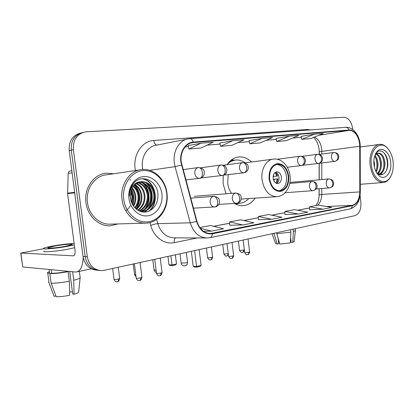<?xml version="1.0" encoding="UTF-8"?>
<svg xmlns="http://www.w3.org/2000/svg" width="414" height="414" viewBox="0 0 414 414"><rect width="100%" height="100%" fill="white"/><g stroke="black" fill="none" stroke-linecap="round" stroke-linejoin="round"><path stroke-width="0.62" d="M223.213 175.313L223.125 183.8L226.034 193.793M234.49 203.471C237.206 205.08 240.006 205.825 242.878 205.696C247.805 205.334 251.872 202.824 255.081 198.166M319.07 196.883L319.09 188.722M319.116 179.8L319.158 163.313M333.731 152.518L319.199 154.422L319.194 150.22M251.515 162.019C247.686 158.288 243.448 156.595 238.795 156.942C234.086 157.47 230.168 160.063 227.043 164.72M80.616 133.08C72.548 135.337 68.75 141.184 69.216 150.618L83.033 256.525C84.72 264.934 89.362 269.493 96.954 270.207L97.321 270.244M352.749 129.53L352.645 128.588C351.424 121.514 348.505 117.742 343.874 117.271L85.356 131.864C76.926 133.913 72.931 139.849 73.366 149.666L87.307 256.758L85.16 256.639C86.852 265.095 91.51 269.68 99.122 270.399C91.51 269.68 86.852 265.095 85.16 256.639L71.28 150.142L85.16 256.639L83.033 256.525M82.722 132.516C74.623 134.778 70.81 140.651 71.28 150.142C70.81 140.651 74.623 134.778 82.722 132.516M85.962 202.637C87.478 215.953 98.817 226.458 110.227 225.801L118.145 223.927L110.227 225.801C98.817 226.458 87.478 215.953 85.962 202.637C83.788 188.106 93.999 173.927 106.501 173.166C93.999 173.927 83.788 188.106 85.962 202.637M181.197 161.874C179.857 152.285 185.586 143.135 193.027 142.561L349.1 130.389C354.498 129.763 359.838 137.898 359.709 146.256L359.792 191.91C359.481 199.336 356.997 203.807 352.345 205.318L210.493 233.553C203.998 233.253 199.476 229.175 196.935 221.319L181.197 161.874M180.83 161.91L196.598 221.459C199.667 230.484 204.94 234.588 212.413 233.781L352.386 205.675C357.153 204.123 359.694 199.543 360.014 191.93L359.932 146.292C360.061 137.733 354.591 129.396 349.064 130.027L193.307 142.08C185.534 142.437 179.428 151.912 180.83 161.91M301.087 136.387L314.428 134.188L301.827 139.332L301.087 136.387M276.034 138.426L289.314 136.185L276.79 141.479L276.034 138.426M200.847 143.234L188.929 149.024L201.111 147.979L213.148 142.25L200.847 143.234L188.122 145.588M232.792 140.688L220.6 146.302L231.819 145.34L244.1 139.787L232.792 140.688L219.813 143.011M249.021 140.62L262.186 138.348L249.792 143.798L249.021 140.62M113.674 173.771L106.501 173.166L113.674 173.771M87.307 256.758C89.01 265.255 93.678 269.866 101.316 270.585L104.369 270.28L354.901 215.673C359.259 213.997 361.256 209.598 360.889 202.482L360.097 195.398M301.827 139.332L310.759 138.566L323.375 133.474L314.428 134.188M276.79 141.479L286.395 140.656L298.955 135.419L289.314 136.185M249.792 143.798L260.158 142.908L272.609 137.515L262.186 138.348M309.532 209.738L322.992 209.189L331.774 207.455L318.371 205.096L309.584 206.762L309.527 209.758M229.713 225.216L242.873 224.978L253.958 222.794L240.731 219.803L229.698 221.888L229.713 225.237M203.367 231.224L211.549 231.152L223.607 228.776L210.55 225.516L199.802 227.555M284.915 214.514L298.328 214.048L307.793 212.18L294.401 209.634L284.951 211.425L284.915 214.535M271.703 219.296L281.934 217.278L268.593 214.524L258.398 216.455L258.388 219.679L271.703 219.296L258.398 216.455M220.6 146.302L219.808 142.996M188.929 149.024L188.122 145.573M242.873 224.978L229.698 221.888M211.549 231.152L200.304 228.233M298.328 214.048L284.951 211.425M322.992 209.189L309.584 206.762M83.193 257.529C82.816 265.788 80.73 270.57 76.926 271.889L75.358 272.008L22.749 266.947L20.741 253.042M43.646 248.742L20.881 253.063L73.568 255.842C74.83 255.293 75.327 253.539 75.053 250.584L67.601 193.654L68.186 173.461C68.331 172.033 69.05 171.199 70.354 170.961L71.834 170.703M54.86 246.019L47.998 247.732C46.073 248.757 57.034 247.877 65.386 246.32L71.995 244.648C73.739 243.639 63.099 244.503 54.86 246.019M44.013 251.127C41.353 252.581 56.345 251.417 67.725 249.249L74.675 247.691M74.127 243.515C68.74 243.665 61.707 244.477 53.028 245.963C47.889 246.899 44.759 247.675 43.636 248.307C40.97 249.704 55.962 248.509 67.347 246.377L74.303 244.855M67.218 271.589L68.103 271.672L69.361 281.23L69.681 295.291C64.237 296.341 59.745 296.812 56.2 296.703L51.134 283.181L49.871 273.654L51.693 273.276C55.714 273.281 60.889 272.717 67.218 271.589L67.166 271.222M49.871 273.654C54.534 273.69 60.615 273.028 68.103 271.672M51.134 283.181C55.807 283.29 61.883 282.638 69.361 281.23M69.728 271.465L72.698 294.038L74.049 294.25L73.754 280.257L72.636 271.744M73.754 280.257C77.201 279.378 79.322 278.601 80.119 277.918L80.114 277.163M74.049 294.25C76.518 293.547 78.049 292.91 78.644 292.336L78.707 291.689M72.403 291.792L69.609 291.984M49.307 272.407L49.618 273.054L47.801 273.431L49.059 282.902L54.105 296.346L55.911 295.922M49.142 269.488L49.618 273.054M51.693 273.276L51.217 269.685M49.219 271.755L47.372 272.676L47.801 273.431M48.547 282.131L49.059 282.902M53.804 295.694L54.105 296.346M166.692 193.307C165.129 180.054 154.106 169.378 142.556 170.651C130.99 171.722 121.851 185.198 123.729 199.269C125.442 213.365 137.583 223.793 148.973 221.676C160.399 219.767 168.415 206.539 166.692 193.307M166.966 193.234C165.502 179.547 154.049 168.26 142.1 169.528C129.861 170.201 119.863 184.623 122.037 199.47C123.569 213.075 134.731 223.824 145.899 223.146C159.002 222.97 169.119 208.066 166.966 193.234M139.803 169.869L106.765 174.801C95.018 175.5 85.439 188.805 87.473 202.43C88.896 214.918 99.536 224.781 110.259 224.145L145.899 223.146M131.109 190.994L132.785 196.769L131.983 203.507M130.829 192.034L132.045 196.836L131.569 202.513M130.306 205.706L129.235 207.419M128.873 207.895L127.776 209.111M127.408 209.458L126.306 210.359M132.351 188.059C134.327 190.518 135.471 193.328 135.771 196.5C136.087 199.941 135.352 203.186 133.567 206.244M132.03 188.675C133.753 191.035 134.752 193.664 135.021 196.572C135.321 199.729 134.705 202.767 133.179 205.675M133.691 186.062C136.656 188.665 138.359 192.055 138.799 196.231C139.151 200.733 137.914 204.676 135.088 208.066M133.349 186.507C136.071 189.1 137.634 192.365 138.038 196.298C138.385 200.536 137.277 204.33 134.71 207.668M135.099 184.566C138.99 187.019 141.252 190.813 141.867 195.957C142.199 201.509 140.429 205.986 136.563 209.391M134.741 184.903C138.411 187.418 140.527 191.123 141.096 196.024C141.438 201.313 139.803 205.675 136.201 209.096M136.558 183.433C141.345 185.524 144.155 189.602 144.983 195.677C145.267 202.244 142.933 207.135 137.976 210.359M136.185 183.687C140.75 185.881 143.425 189.902 144.201 195.744C144.496 202.063 142.307 206.86 137.634 210.146M138.074 182.59C143.746 184.168 147.105 188.437 148.14 195.392C148.372 202.989 145.417 208.201 139.275 211.031M137.691 182.776C143.146 184.499 146.365 188.727 147.348 195.465C147.596 202.793 144.802 207.937 138.964 210.886M139.647 182.01C146.183 182.905 150.08 187.273 151.338 195.108C151.498 203.683 147.943 209.096 140.667 211.352M140.263 211.425L142.183 211.378L139.761 211.238M139.249 182.134C145.573 183.216 149.335 187.563 150.536 195.18C150.717 203.533 147.291 208.91 140.263 211.311M141.288 181.679C133.763 183.49 130.172 188.991 130.508 198.192C131.466 206.85 139.073 213.288 146.282 211.984C154.127 209.65 158.024 203.802 157.977 194.435C157.382 180.571 141.438 173.326 133.458 183.469C130.638 187.014 129.256 191.263 129.303 196.215C130.125 186.983 134.126 182.139 141.288 181.679L141.733 181.637C148.859 181.937 153.149 186.331 154.588 194.813C155.416 202.995 149.723 211.218 142.183 211.378M140.858 181.741L140.926 181.736C148.052 182.036 152.331 186.419 153.77 194.885C154.577 202.85 149.175 210.928 141.873 211.388M128.961 198.544C130.26 209.282 139.477 217.309 148.233 215.761C157.009 214.369 163.256 204.195 161.921 193.969C160.71 183.723 152.155 175.552 143.306 176.602C134.441 177.502 127.533 187.821 128.961 198.544M141.583 178.781C154.779 179.686 160.094 202.829 148.491 211.399M145.681 182.558C152.901 188.768 153.936 201.706 147.555 209.308M146.768 210.198L144.548 212.144M142.587 182.988C149.702 189.167 150.727 201.872 144.45 209.422M143.653 210.333L142.664 211.29M142.592 211.352L141.94 211.901M129.737 179.94L130.684 179.904M134.488 185.161C140.393 192.577 140.9 200.505 136.004 208.935M131.44 190.036C133.634 194.642 133.976 199.455 132.464 204.475M129.504 192.758L129.598 193.059M141.981 178.729C154.981 179.635 160.482 202.26 149.221 211.099M146.639 183.019C153.159 189.281 154.137 201.038 148.497 208.594M147.508 209.805L144.936 212.128M143.544 183.464C149.951 189.679 150.919 201.199 145.392 208.692M144.393 209.929L143.125 211.207M143.011 211.311L142.235 211.952M134.7 184.944C140.776 192.401 141.324 200.407 136.346 208.966M131.611 189.607C134.053 194.466 134.41 199.558 132.687 204.873M130.415 194.751L130.798 199.936M269.623 178.827C271.046 186.46 274.492 190.456 279.962 190.802C285.841 189.508 288.605 184.654 288.253 176.245C286.861 168.56 283.362 164.565 277.758 164.254C272.003 165.584 269.291 170.439 269.623 178.827M279.202 190.807C284.48 188.934 286.907 184.142 286.498 176.421C285.225 169.14 281.934 165.15 276.624 164.451M234.707 160.187L229.289 161.843M245.191 162.862C242.247 160.704 239.121 159.763 235.825 160.027C232.549 160.363 229.651 161.884 227.126 164.591M228.223 174.589L227.664 183.154C228.166 187.056 229.459 190.456 231.545 193.359M241.269 199.056L276.723 196.707C268.965 196.2 264.075 190.543 262.052 179.738C260.665 169.388 266.357 159.447 273.597 159.074C281.665 158.148 289.112 166.283 290.064 175.966C291.435 186.176 285.324 196.36 276.723 196.707M237.445 203.202L239.447 203.269C242.987 203.036 246.082 201.478 248.721 198.596M236.513 203.346L239.447 203.269M273.152 178.268C273.778 181.658 275.315 183.428 277.763 183.578C280.356 182.998 281.577 180.846 281.427 177.125C280.806 173.725 279.259 171.955 276.785 171.815C274.213 172.4 273.002 174.553 273.152 178.268M276.593 183.423C278.399 182.243 279.196 180.225 278.989 177.368C278.57 174.677 277.401 172.959 275.496 172.214M275.827 172.338L277.665 175.997L276.971 176.09L274.958 172.591M273.131 176.519L276.971 176.09M273.349 179.334L278.001 178.879L276.899 183.236M275.993 183.164L277.313 178.977L278.001 178.879M277.313 178.977L273.364 179.407M175.339 254.812L176.478 263.977L175.484 264.872L172.307 265.602L170.164 265.467L168.974 264.81L167.929 256.426M168.974 264.81L172.033 264.996L170.884 255.785M172.307 265.602L172.033 264.996L176.478 263.977M194.611 250.61L196.567 266.512L201.1 265.431L199.16 249.621M191.34 251.324L193.188 266.305L196.567 266.512L196.81 267.144L200.05 266.368L201.1 265.431M196.81 267.144L194.44 266.999L193.188 266.305M278.213 238.873L278.632 242.79M272.045 233.734L275.579 243.51L277.178 244.032L278.731 243.67L278.141 238.635M290.602 229.687L290.887 232.125L290.271 242.92L279.755 244.069L276.568 232.751M276.681 233.703L290.887 232.125M290.581 237.507L291.14 242.309L292.76 242.33L293.386 231.571L293.102 229.144M293.386 231.571L295.415 230.52M292.76 242.33L294.168 241.491M291.042 241.445L290.545 238.097M272.686 233.594L274.115 233.708L277.178 244.032M274.063 233.294L274.115 233.708M393.124 161.879C392.431 156.176 390.568 151.643 387.54 148.279C380.073 139.502 369.355 149.966 371.358 164.901C372.631 179.303 384.461 186.797 390.081 177.471C392.695 173.326 393.704 168.131 393.124 161.879M388.218 149.05L387.064 147.674C384.777 145.288 382.334 144.191 379.736 144.377C373.552 144.677 368.822 154.593 370.116 165.046C372.01 176.141 376.326 181.969 383.069 182.527C385.662 182.32 387.877 180.871 389.719 178.175L390.868 176.157M373.899 160.285L374.541 163.996L374.422 167.189M374.96 155.498C376.714 157.46 377.718 160.171 377.977 163.633C378.142 166.77 377.527 169.528 376.14 171.908L376.15 171.888M374.629 156.218C376.078 158.205 376.906 160.71 377.113 163.721C377.268 166.402 376.818 168.871 375.752 171.127M376.621 153.796C379.353 155.178 380.963 158.334 381.449 163.261C381.573 167.991 380.337 171.468 377.749 173.689M376.191 154.117C378.691 155.69 380.15 158.774 380.58 163.354C380.714 167.711 379.638 171.054 377.351 173.373M378.422 153.118C377.009 153.309 375.803 154.184 374.805 155.731L375.198 154.872C376.135 153.49 377.211 152.906 378.422 153.118L378.546 153.108C382.086 153.434 384.223 156.694 384.958 162.888C384.994 169.326 382.971 173.15 378.898 174.366M377.956 153.206C381.356 153.77 383.395 157.03 384.078 162.981C384.151 168.912 382.365 172.679 378.738 174.289M373.977 164.539C374.499 168.767 375.85 172.157 378.039 174.708C384.021 181.932 392.234 173.482 390.676 162.221C389.786 151.322 380.601 145.112 376.124 152.823C374.251 155.969 373.537 159.876 373.977 164.539M376.466 172.509C381.568 178.605 388.606 171.753 387.747 162.567C387.38 152.802 379.509 147.198 375.689 153.78L375.757 153.63M382.241 151.441C386.707 154.018 389.124 164.43 386.096 171.127M382.526 156.885C383.923 160.456 384.275 164.218 383.571 168.172M381.92 172.788L380.461 174.801M379.115 157.475C380.425 160.911 380.766 164.518 380.13 168.296M378.468 173.057L377.982 173.849M375.746 158.07C376.963 161.362 377.289 164.808 376.719 168.415M383.012 171.422L380.839 174.827M379.566 171.655L378.261 174.03M69.216 150.618L73.366 149.666M359.709 146.256L321.838 151.379L321.709 149.061C320.834 143.115 318.423 139.12 314.469 137.065M321.833 154.075L321.838 151.379C319.981 151.643 319.127 151.954 319.277 152.311L319.272 154.412M193.364 142.53L190.994 142.975M135.43 170.521C132.289 155.767 141.691 140.895 153.796 140.465L307.271 129.473L307.385 130.125M307.271 129.473L310.821 129.872M209.924 237.683L207.109 237.983C199.046 237.595 193.431 232.539 190.259 222.815L175.07 166.651L174.304 162.743C172.633 150.836 179.774 139.497 189.012 138.742L189.674 138.674C191.263 138.592 192.479 139.725 193.307 142.08M186.74 139.192L156.823 145.107C147.834 145.883 140.884 156.523 142.473 167.623L142.773 169.481M181.456 165.129L175.07 166.651L149.599 170.345M352.386 205.675C352.102 207.445 351.248 208.542 349.83 208.956L210.079 237.652C211.43 237.217 212.206 235.928 212.413 233.781M360.014 191.93L360.315 192.034C359.926 199.708 357.862 206.477 349.83 208.956L349.67 208.992M359.932 146.292L360.227 146.484L360.315 192.091M156.637 219.446L157.812 223.669L190.259 222.815L196.598 221.459M345.685 127.341C353.685 126.71 360.34 136.429 360.227 146.484L360.227 146.587M349.064 130.027C348.288 128.159 347.067 127.269 345.4 127.362L189.959 138.654M197.349 237.941L174.201 242.625C164.544 244.809 153.884 237.253 150.717 225.392L149.925 222.566M150.717 225.392C153.413 224.388 155.778 223.814 157.812 223.669C160.865 232.751 166.319 237.47 174.175 237.838L206.462 237.983M175.645 237.843C174.47 238.707 173.989 240.301 174.201 242.625M153.796 140.465C154.267 143.234 155.312 144.771 156.937 145.086M352.345 205.318L326.46 206.519M317.771 205.209C320.317 202.658 321.642 199.062 321.735 194.43L321.75 188.525M359.792 191.91L321.735 194.43L319.163 194.916C318.744 199.465 318.211 202.136 317.559 202.938L315.96 205.551M321.771 179.557L321.807 162.914M349.1 130.389L318.909 135.274M292.61 138.064L301.33 137.339L292.636 138.053M266.316 140.242L276.278 139.414L266.342 140.232M249.269 141.645L237.915 142.582M207.062 145.148L220.067 144.072L207.083 145.138M185.099 146.965L188.38 146.696L185.105 146.954M212.356 233.346L208.216 233.361M213.727 226.308L229.708 223.255M243.955 220.527L258.393 217.769M271.848 215.197L284.935 212.692M297.671 210.255L309.563 207.983M73.78 255.769L73.242 255.873M74.727 192.841L67.601 193.654M20.881 253.063L22.749 266.947M67.575 193.172L74.66 192.355M72.108 172.798L68.186 173.461M288.755 176.178C287.207 167.96 283.435 163.747 277.432 163.546C271.543 165.139 268.764 170.257 269.095 178.9C270.772 187.345 274.637 191.537 280.692 191.47C286.447 189.643 289.132 184.546 288.755 176.178M234.945 203.735L239.157 203.284M231.467 159.882L234.883 160.151L230.645 160.544M180.018 253.792L181.172 263.092L186.284 262.833L187.532 262.264M273.375 175.22L273.887 176.436M274.223 179.314L273.928 180.897M198.399 167.535C195.858 168.146 194.663 170.113 194.797 173.43C195.429 176.592 197.012 178.227 199.553 178.331L199.848 178.294C201.758 177.647 202.606 175.717 202.41 172.503C201.799 169.243 200.464 167.582 198.399 167.535M117.219 281.748L117.483 281.727C118.176 281.432 118.456 280.557 118.321 279.093C115.734 279.585 114.3 279.657 114.021 279.3L112.629 268.484M119.677 278.472L118.321 279.093M199.827 178.299L185.808 179.904M221.19 165.005C218.799 165.59 217.676 167.494 217.811 170.713C218.411 173.787 219.912 175.376 222.302 175.484L222.587 175.448C224.523 174.806 225.402 172.933 225.221 169.812C224.626 166.645 223.281 165.041 221.19 165.005M135.787 274.761L134.545 274.549L133.199 263.997M222.453 175.469L201.178 177.911M242.666 162.619C240.415 163.183 239.354 165.026 239.494 168.151C240.068 171.142 241.486 172.69 243.748 172.798L244.017 172.762C245.973 172.136 246.873 170.304 246.708 167.277C246.128 164.198 244.783 162.65 242.666 162.619M156.099 270.171L154.096 270.026L152.802 259.728M300.274 156.228C298.365 156.725 297.48 158.412 297.609 161.289C298.116 164.047 299.327 165.486 301.252 165.595L301.49 165.569C303.493 164.963 304.43 163.266 304.311 160.477C303.762 157.646 302.417 156.233 300.274 156.228M210.41 259.873L210.7 259.842C211.466 259.547 211.797 258.745 211.699 257.436C209.38 257.86 208.014 257.927 207.6 257.643L206.426 248.038M212.599 257.022L211.699 257.436M317.491 154.318C315.68 154.795 314.842 156.435 314.971 159.235C315.458 161.931 316.612 163.333 318.444 163.447L318.671 163.416C320.679 162.821 321.626 161.16 321.512 158.443C320.979 155.69 319.639 154.313 317.491 154.318M226.649 256.059L226.939 256.028C227.716 255.733 228.052 254.941 227.959 253.663C225.692 254.077 224.336 254.144 223.902 253.875L222.763 244.477M228.249 253.591L227.959 253.663M333.844 152.502C332.126 152.963 331.329 154.562 331.459 157.289C331.924 159.918 333.027 161.289 334.766 161.403L334.988 161.372C336.996 160.782 337.948 159.167 337.85 156.513C337.327 153.832 335.992 152.492 333.844 152.502M242.206 252.405L242.5 252.374C243.282 252.079 243.629 251.303 243.541 250.051C241.315 250.454 239.97 250.522 239.515 250.263L238.412 241.067M244.307 249.777L243.541 250.051M139.43 280.526L139.725 280.506C140.46 280.195 140.765 279.305 140.636 277.825C137.997 278.332 136.522 278.399 136.201 278.027L134.39 263.739M213.619 196.371C211.171 197.064 210.022 199.046 210.157 202.311C210.726 205.282 212.185 206.84 214.53 206.984L215.228 206.902C217.039 206.26 217.852 204.438 217.655 201.437C217.055 198.223 215.71 196.531 213.619 196.371L213.914 196.339C220.274 197.644 219.172 200.112 219.472 202.529C218.799 205.023 217.386 206.482 215.228 206.902L193.4 208.164M141.919 277.214L140.636 277.825M159.623 275.688L159.923 275.662C160.673 275.357 160.994 274.477 160.87 273.038C158.293 273.525 156.834 273.592 156.482 273.235L154.732 259.304M235.587 193.043C233.284 193.705 232.202 195.625 232.337 198.792C232.885 201.69 234.267 203.207 236.487 203.346L237.15 203.269C238.987 202.632 239.82 200.852 239.639 197.939C239.054 194.818 237.703 193.188 235.587 193.043L235.851 193.012C242.221 194.373 240.953 196.753 241.269 199.067C240.606 201.458 239.235 202.855 237.15 203.269L218.783 204.412M162.045 272.474L160.87 273.038M231.41 258.491L231.726 258.455C232.528 258.15 232.88 257.337 232.787 256.018C230.427 256.452 229.025 256.52 228.564 256.225L227.038 243.546M312.001 181.467C310.153 182.031 309.294 183.728 309.429 186.564C309.895 189.188 311.028 190.564 312.834 190.699L313.393 190.626C315.282 190.016 316.167 188.401 316.037 185.788C315.499 182.998 314.154 181.555 312.001 181.467L312.177 181.446C314.542 181.886 315.892 182.481 316.234 183.231L317.186 185.658C316.824 187.278 318.03 188.396 313.393 190.626L285.106 192.733M233.636 255.619L232.787 256.018M247.406 254.657L247.727 254.62C248.535 254.315 248.897 253.518 248.804 252.229C246.496 252.649 245.104 252.716 244.622 252.436L243.142 240.037M328.669 178.941C326.92 179.479 326.108 181.135 326.237 183.894C326.687 186.46 327.769 187.806 329.487 187.935L330.025 187.868C331.919 187.263 332.809 185.684 332.696 183.138C332.168 180.421 330.827 179.019 328.669 178.941L328.83 178.92C331.169 179.36 332.494 179.94 332.82 180.664L333.736 182.972L333.286 185.41C333.104 186.14 332.018 186.957 330.025 187.868L316.187 188.944M249.59 251.857L248.804 252.229M237.486 157.134L238.795 156.942M313.403 137.495C314.329 138.11 317.942 141.257 319.122 149.47L319.277 152.129M193.027 142.561L191.315 142.882M99.51 270.43L99.122 270.399M210.493 233.553L210.079 233.553M213.619 226.282L229.708 223.208M243.841 220.507L258.393 217.723M271.734 215.171L284.935 212.646M297.552 210.234L309.563 207.942M319.163 194.818L319.178 188.717M319.204 179.79L319.246 163.292M249.269 141.655L237.89 142.597M91.308 268.826L76.926 271.889M48.045 248.058L47.998 247.732M80.202 277.841L79.359 271.372M78.644 292.336L80.119 277.918M140.926 181.736L141.733 181.637M245.01 162.888L272.743 159.188M277.22 164.322L277.758 164.254M238.516 203.45L235.856 204.211M181.182 263.195C181.71 265.239 183.019 266.135 185.099 265.876C186.776 265.317 187.594 264.148 187.542 262.367L186.316 252.421M114.036 279.419C115.361 282.338 116.494 281.644 116.624 281.805L117.483 281.727C117.379 281.391 118.725 282.612 119.693 278.586L118.238 267.258M183.05 169.631L198.151 167.572M198.544 167.52C205.07 168.633 204.055 171.282 204.356 173.818C203.626 176.436 202.125 177.932 199.848 178.294M134.555 274.658L136.035 276.718M200.754 167.773L220.972 165.036M221.34 164.989C223.772 165.336 225.226 165.905 225.697 166.702L227.007 169.662L226.36 172.835C226.049 173.704 224.792 174.579 222.587 175.448M242.821 162.604C249.316 163.872 247.945 166.319 248.26 168.648C247.551 171.044 246.133 172.415 244.017 172.762L223.829 175.096M154.112 270.125C154.965 272.578 156.476 272.402 156.378 272.407M223.4 165.212L242.475 162.65M300.429 156.213C302.794 156.611 304.15 157.18 304.492 157.91L305.516 160.373L305.03 163.007C304.823 163.799 303.643 164.653 301.49 165.569L287.275 167.225M207.611 257.72C209.256 260.846 209.877 259.599 210.136 259.914L210.7 259.842C210.56 259.542 211.735 260.675 212.605 257.094L211.373 246.961M277.22 159.276L300.134 156.249M317.647 154.298C320.767 154.505 321.926 156.192 322.004 156.502L322.615 158.355L322.397 160.301C322.413 160.611 321.543 162.536 318.671 163.416L302.474 165.305M223.912 253.942C225.651 257.115 226.111 255.754 226.442 256.095L228.414 254.977M302.06 156.347L317.367 154.334M334 152.487C337.094 152.694 338.212 154.365 338.269 154.645L338.854 156.414L338.429 158.841C338.269 159.597 337.12 160.441 334.988 161.372L319.603 163.173M239.525 250.32C241.672 253.73 241.957 252.012 242.087 252.436L242.5 252.374C242.475 252.028 243.215 253.239 244.332 250.015M136.216 278.146C137.552 281.122 138.711 280.423 138.819 280.578L139.725 280.506C139.621 280.164 140.972 281.385 141.935 277.333L140.056 262.502M190.699 198.115L213.914 196.339M156.497 273.349C158.086 276.562 158.95 275.476 159.193 275.745L159.923 275.662C159.778 275.346 161.134 276.531 162.06 272.583L160.244 258.103M194.295 196.319L235.851 193.012M228.575 256.297C229.403 257.829 230.086 258.559 230.624 258.486L231.726 258.455C231.586 258.16 232.771 259.288 233.641 255.686L232.047 242.454M289.769 183.428L312.078 181.456M244.633 252.499C246.584 255.857 246.853 254.294 247.267 254.693L247.727 254.62C247.562 254.331 248.726 255.464 249.595 251.924L248.053 238.966M289.945 182.429L328.83 178.92M295.441 230.722L295.203 228.688M294.147 241.678L295.415 230.758M387.54 148.279L387.064 147.674M360.232 146.991L379.157 144.455M378.277 153.139L378.546 153.108M376.492 172.55L378.039 174.708M375.689 153.78L376.124 152.823M360.299 184.297L383.069 182.527M390.081 177.471L389.719 178.175"/></g></svg>
